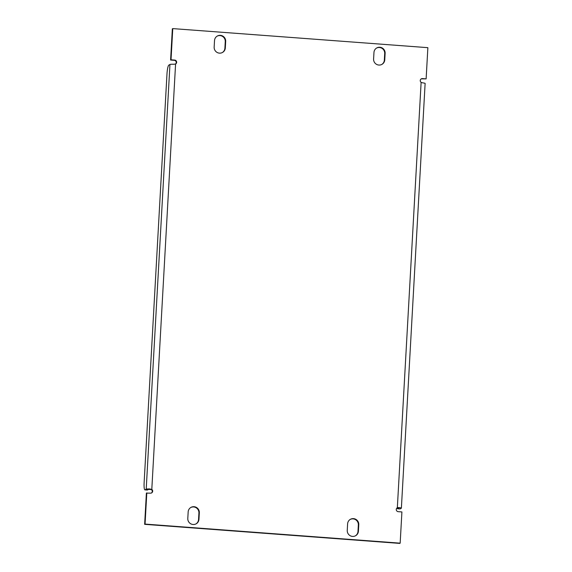 <?xml version="1.0" encoding="UTF-8"?>
<svg xmlns="http://www.w3.org/2000/svg" width="572" height="572" viewBox="0 0 572 572"><rect width="100%" height="100%" fill="white"/><g stroke="black" fill="none" stroke-linecap="round" stroke-linejoin="round"><path stroke-width="0.86" d="M219.426 53.139A5.677 5.563 59.9 0 0 225.318 47.926L225.683 41.391A5.677 5.563 59.9 0 0 217.26 36.065A5.677 5.563 59.9 0 0 214.521 40.555L214.157 47.09A5.677 5.563 59.9 0 0 219.426 53.139M222.365 52.531A5.677 5.563 59.9 0 0 224.896 48.17L225.261 41.634A5.677 5.563 59.9 0 0 217.053 36.193M352.509 536.414A5.677 5.563 59.9 0 0 358.408 531.202L358.773 524.667A5.677 5.563 59.9 0 0 350.35 519.34A5.677 5.563 59.9 0 0 347.612 523.83L347.247 530.366A5.677 5.563 59.9 0 0 352.509 536.414M355.455 535.807A5.677 5.563 59.9 0 0 357.986 531.445L358.351 524.91A5.677 5.563 59.9 0 0 350.143 519.469M193.071 524.495A5.677 5.563 59.9 0 0 198.963 519.283L199.328 512.755A5.677 5.563 59.9 0 0 190.905 507.421A5.677 5.563 59.9 0 0 188.167 511.919L187.802 518.447A5.677 5.563 59.9 0 0 193.071 524.495M196.017 523.895A5.677 5.563 59.9 0 0 198.548 519.526L198.913 512.998A5.677 5.563 59.9 0 0 190.698 507.55M378.864 65.051A5.677 5.563 59.9 0 0 384.756 59.838L385.12 53.31A5.677 5.563 59.9 0 0 376.698 47.976A5.677 5.563 59.9 0 0 373.966 52.474L373.595 59.002A5.677 5.563 59.9 0 0 378.864 65.051M381.81 64.45A5.677 5.563 59.9 0 0 384.341 60.081L384.706 53.553A5.677 5.563 59.9 0 0 376.49 48.105M151.437 493A2.109 2.066 59.9 0 0 151.387 489.618L148.591 489.36L147.476 490.011A8.108 1.344 94.3 0 1 147.319 490.054L144.93 489.875A8.108 1.344 -85.7 0 0 145.081 489.832L147.476 490.011M175.511 64.035A2.109 2.066 59.9 0 0 174.274 60.325L170.599 60.053L172.344 28.843L172.765 28.6L427.87 47.669L426.126 78.879L422.443 78.6A2.109 2.066 59.9 0 0 421.121 82.382L422.658 82.847A4.862 0.536 3.2 0 1 425.125 83.455L401.38 508.165A4.862 0.536 -176.8 0 0 398.913 507.557L397.34 507.729A2.109 2.066 59.9 0 0 398.234 511.675L401.909 511.947L400.164 543.157L399.742 543.4L144.644 524.331L146.389 493.121L150.486 493.157A2.109 2.066 59.9 0 0 151.802 489.375L151.387 489.618M426.126 78.879L422.022 78.843A2.109 2.066 59.9 0 0 421.071 79M144.93 489.875A8.108 1.344 -85.7 0 1 144.13 482.596L166.981 73.981A8.108 1.344 -85.7 0 1 168.826 65.122L169.948 64.479A4.862 0.536 3.2 0 1 173.924 64.257L175.583 64.028A2.109 2.066 59.9 0 0 174.696 60.081L171.021 59.81L172.765 28.6M397.118 507.915A8.108 1.344 -85.7 0 0 397.64 508.758A8.108 1.344 -85.7 0 0 397.797 508.722L400.185 508.901L401.308 508.251A4.862 0.536 -176.8 0 0 401.38 508.165M397.797 508.722L398.949 508.029L397.797 507.736M400.185 508.901A8.108 1.344 94.3 0 1 400.028 508.937L397.64 508.758M170.599 60.053L171.021 59.81M144.644 524.331L145.059 524.088L146.804 492.885M145.059 524.088L400.164 543.157M421.121 82.382L397.34 507.729L396.925 507.972L397.719 507.721M398.913 507.557L397.218 507.879M175.583 64.028L151.802 489.375L150.579 489.253M150.179 488.967A4.862 0.536 -176.8 0 0 146.203 489.182L145.081 489.832M224.896 48.17L225.318 47.926M357.986 531.445L358.408 531.202M198.548 519.526L198.963 519.283M384.341 60.081L384.756 59.838M174.274 60.325L174.696 60.081M384.706 53.553L385.12 53.31M198.913 512.998L199.328 512.755M358.351 524.91L358.773 524.667M225.261 41.634L225.683 41.391M422.022 78.843L422.443 78.6M146.203 489.182L169.948 64.479"/></g></svg>
